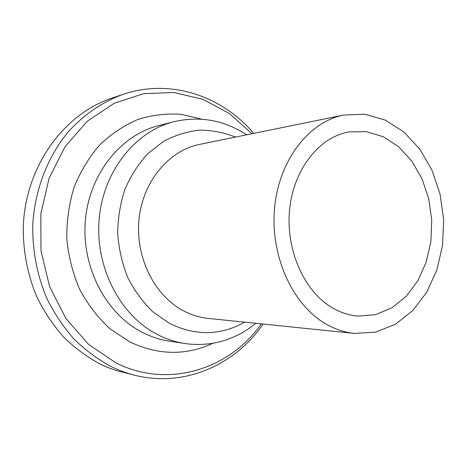 <?xml version="1.0" encoding="UTF-8"?>
<svg xmlns="http://www.w3.org/2000/svg" width="467" height="467" viewBox="0 0 467 467"><rect width="100%" height="100%" fill="white"/><g stroke="black" fill="none" stroke-linecap="round" stroke-linejoin="round"><path stroke-width="0.7" d="M325.16 323.532C334.6 329.083 344.342 332.381 354.389 333.415L375.55 332.154L395.368 324.296L412.752 310.602L426.815 292.068L436.902 269.868L442.588 245.263L443.65 219.56L440.06 194.085L431.969 170.163L419.74 149.061L403.92 132.009L385.275 120.095L364.774 114.228L343.595 115.057C309.078 121.782 279.097 159.883 274.619 207.587C269.996 255.245 292.138 304.245 325.16 323.532M331.506 307.298C340.04 312.435 348.878 315.365 358.026 316.089L375.48 314.67L391.836 307.887L406.185 296.329L417.813 280.79L426.167 262.215L430.878 241.637L431.747 220.144L428.759 198.849L422.045 178.838L411.9 161.173L398.8 146.86L383.378 136.773L366.432 131.636L348.919 131.939C319.521 136.954 293.871 168.739 289.692 208.854C285.39 248.929 303.638 290.602 331.506 307.298M253.698 133.381C222.397 96.138 170.566 78.088 122.786 94.457L111.835 98.158C64.347 113.843 26.199 165.365 23.35 224.761C22.696 249.997 27.489 275.034 37.249 297.753C44.599 312.382 53.489 325.592 63.926 337.372C75.082 348.178 87.189 357.097 100.236 364.126L107.299 367.301L116.295 370.582L136.685 375.702C185.843 387.271 235.648 364.196 263.125 324.051M235.514 137.088C223.921 132.5 211.913 130.188 199.497 130.147C187.069 131.49 175.102 135.226 163.596 141.355L147.864 153.643C138.489 163.841 130.865 175.691 124.987 189.188C120.305 203.367 117.865 218.118 117.661 233.447C118.799 248.742 122.144 263.365 127.684 277.31C134.385 290.527 142.744 302.003 152.75 311.746L169.258 323.269C195.358 336.094 220.494 335.72 244.661 322.154M122.786 94.457C102.343 101.958 83.447 114.864 67.727 132.511C47.616 157.081 35.007 189.544 32.818 223.915C32.159 249.763 37.045 275.413 46.992 298.676C54.481 313.655 63.535 327.174 74.16 339.229C85.514 350.279 97.825 359.392 111.088 366.566C119.418 370.635 127.952 373.682 136.685 375.702M251.964 133.731L229.385 113.481L202.947 99.366L173.882 92.484L143.713 93.651L114.222 103.265L87.352 121.204L65.047 146.691L49.088 178.254L40.816 213.81L40.985 250.826L49.595 286.592L65.935 318.529L88.637 344.471L115.909 362.871C168.569 389.291 229.711 369.053 261.368 323.87M201.925 119.231L180.951 114.281C166.462 113.318 152.096 115.051 137.847 119.47C123.948 125.454 111.21 133.971 99.623 145.015C88.999 157.379 80.458 171.529 74.019 187.471C68.988 204.137 66.583 221.352 66.804 239.122C68.579 256.797 72.899 273.621 79.764 289.581C87.948 304.665 98.012 317.729 109.943 328.768L129.511 341.78C158.085 355.334 185.913 355.819 212.993 343.239M246.553 134.835C224.055 120.06 199.812 115.699 173.817 121.747L158.587 125.641C120.871 135.016 89.355 173.841 85.373 220.366C81.264 266.867 105.752 313.567 141.921 332.136C150.736 336.695 159.842 339.696 169.241 341.138L184.78 343.508C199.158 345.557 213.086 344.313 226.559 339.772C241.159 334.366 247.644 329.749 255.869 323.304M173.817 121.747C135.395 131.28 103.207 171.208 99.156 219.163C94.976 267.089 120.031 315.225 156.93 334.279C165.919 338.966 175.201 342.042 184.78 343.508M199.625 144.402C169.159 150.415 143.13 181.003 139.096 218.597C134.951 256.155 153.777 294.735 182.579 310.322C190.816 314.799 199.368 317.502 208.235 318.418L354.389 333.415M199.637 144.402L343.595 115.057"/></g></svg>
